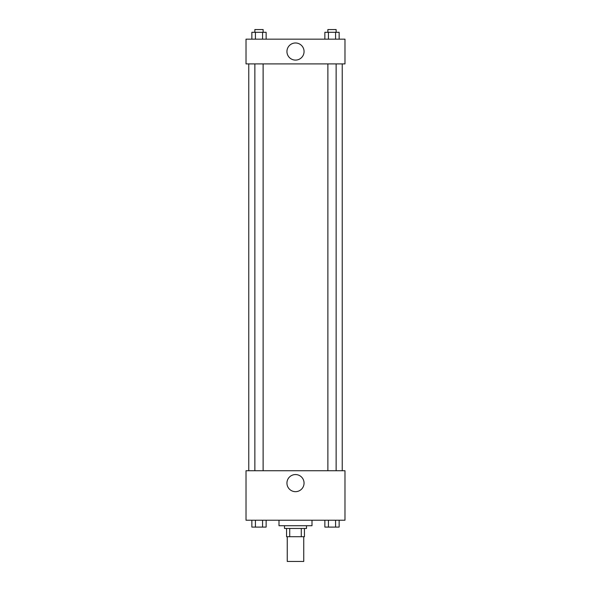 <?xml version="1.0" encoding="UTF-8"?>
<svg xmlns="http://www.w3.org/2000/svg" width="591" height="591" viewBox="0 0 591 591"><rect width="100%" height="100%" fill="white"/><g stroke="black" fill="none" stroke-linecap="round" stroke-linejoin="round"><path stroke-width="0.89" d="M287.256 536.709L287.256 561.45L303.744 561.45L303.744 536.709M301.284 528.465L301.284 536.709L286.569 536.709L286.569 528.465M301.284 536.709L304.431 536.709L304.431 528.465L304.431 536.709M306.493 525.717L306.493 528.465L284.507 528.465L284.507 525.717M289.716 528.465L289.716 536.709M279.004 520.22L279.004 525.717L311.996 525.717L311.996 520.22M344.981 520.22L246.019 520.22L246.019 470.739L344.981 470.739L344.981 520.22M295.5 491.668A8.562 8.562 0 0 1 288.09 478.828A8.562 8.562 0 0 1 302.91 478.828A8.562 8.562 0 0 1 295.5 491.668M342.233 63.909L342.233 470.739M327.879 470.739L327.879 63.909M263.121 63.909L263.121 470.739M344.981 63.909L246.019 63.909L246.019 39.169L344.981 39.169L344.981 63.909M304.062 51.543A8.562 8.562 0 0 1 291.223 58.952A8.562 8.562 0 0 1 291.223 44.126A8.562 8.562 0 0 1 304.062 51.543M339.145 39.169L339.145 32.298L324.865 32.298L324.865 39.169M335.577 32.298L335.577 39.169M328.433 32.298L328.433 39.169M327.879 32.298L327.879 29.55L336.131 29.55L336.131 32.298M266.135 39.169L266.135 32.298L251.855 32.298L251.855 39.169M262.567 32.298L262.567 39.169M255.423 32.298L255.423 39.169M254.869 32.298L254.869 29.55L263.121 29.55L263.121 32.298M339.145 520.22L339.145 527.091L324.865 527.091L324.865 520.22M335.577 520.22L335.577 527.091M328.433 520.22L328.433 527.091M336.131 527.091L327.879 527.113M266.135 520.22L266.135 527.091L251.855 527.091L251.855 520.22M262.567 520.22L262.567 527.091M255.423 520.22L255.423 527.091M263.121 527.091L254.869 527.113M248.767 63.909L248.767 470.739M336.131 470.739L336.131 63.909M254.869 63.909L254.869 470.739"/></g></svg>

